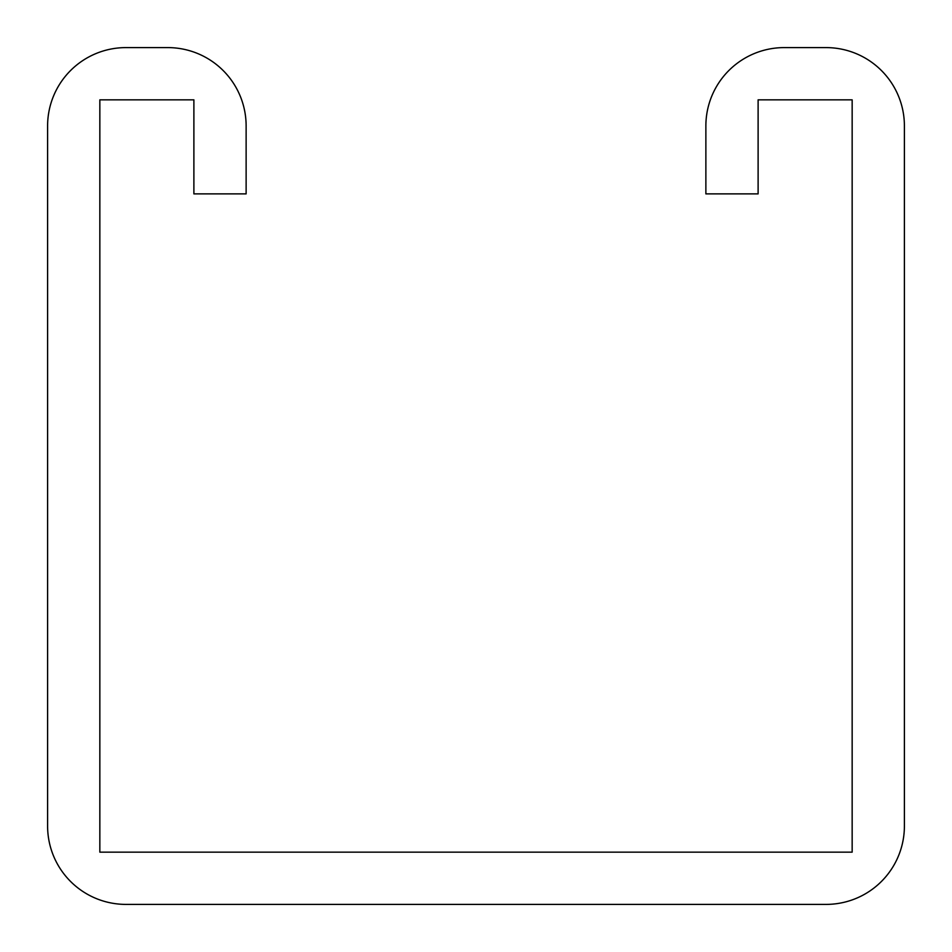 <?xml version="1.0" encoding="UTF-8"?>
<svg xmlns="http://www.w3.org/2000/svg" width="952" height="952" viewBox="0 0 952 952"><rect width="100%" height="100%" fill="white"/><g stroke="black" fill="none" stroke-linecap="round" stroke-linejoin="round"><path stroke-width="1.43" d="M193.887 125.961L193.887 193.887L246.128 193.887L246.128 125.961A78.361 78.361 0 0 0 167.766 47.6L125.961 47.6A78.361 78.361 0 0 0 47.6 125.961L47.6 826.038A78.361 78.361 0 0 0 125.961 904.4L826.038 904.4A78.361 78.361 0 0 0 904.4 826.038L904.4 125.961A78.361 78.361 0 0 0 826.038 47.6L784.234 47.6A78.361 78.361 0 0 0 705.872 125.961L705.872 193.887L758.113 193.887L758.113 99.841L852.159 99.841L852.159 852.159L99.841 852.159L99.841 99.841L193.887 99.841L193.887 125.961"/></g></svg>
